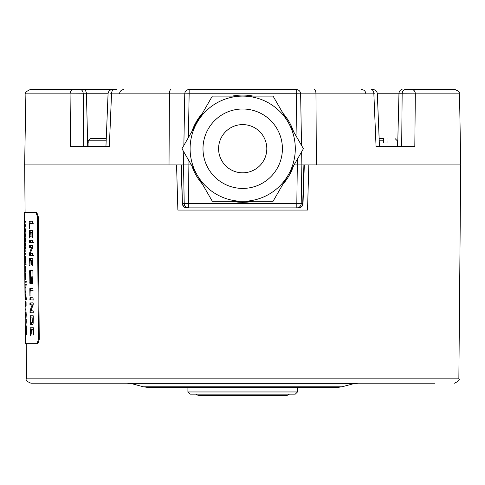 <?xml version="1.0" encoding="UTF-8"?>
<svg xmlns="http://www.w3.org/2000/svg" width="485" height="485" viewBox="0 0 485 485"><rect width="100%" height="100%" fill="white"/><g stroke="black" fill="none" stroke-linecap="round" stroke-linejoin="round"><path stroke-width="0.73" d="M31.373 264.762L31.373 260.433L32.283 260.36L32.416 265.41L32.847 265.562L32.798 258.663L32.628 258.317L29.549 258.372L29.894 265.883L29.924 260.493L30.907 260.372M29.53 258.675L30.422 258.693L30.531 258.281M30.422 258.693L30.44 260.36M38.43 339.373L37.012 343.756L25.402 343.756L24.256 212.266L35.932 212.266L37.424 216.649L38.43 339.373L39.255 339.367L38.248 216.643L36.751 212.26L35.932 212.266M29.64 271.066L29.797 270.297L32.689 270.351L32.907 271.121L32.956 276.165L32.75 276.929L31.41 276.905L31.27 282.706L31.088 283.47L29.918 283.452L29.64 271.066L30.531 271.079L30.634 282.7L31.088 283.47M31.452 278.548L31.695 283.483L32.81 283.501L32.98 278.572L32.756 277.802L31.64 277.784L31.452 278.548L32.356 278.566L32.756 277.802M29.33 228.544L29.221 221.245L32.325 221.245L32.44 223.312L29.585 223.446L29.33 228.544M31.21 232.473L32.028 232.491L31.119 232.564L31.058 236.965L30.664 232.606L29.676 232.624L29.415 238.014L29.3 230.502L32.489 230.484L32.592 237.692L32.234 237.771L32.028 232.491L32.562 232.497M29.47 242.451L29.476 240.293L32.519 240.348L32.647 242.148L32.507 242.506L29.47 242.451L33.416 242.518M31.616 247.429L29.452 247.32L29.421 245.501L32.55 245.398L32.677 245.725L32.641 247.611L30.276 253.243L32.701 253.431L32.725 255.334L29.518 255.28L29.494 253.285L31.616 247.429L32.519 247.447L30.349 247.332L30.422 245.362M30.009 260.354L30.913 260.475L30.979 264.38L31.349 264.834M29.937 295.905L29.821 288.611L32.938 288.611L33.053 290.679L30.185 290.806L29.937 295.905M29.985 299.912L29.985 297.76L33.041 297.808L33.144 299.912L29.985 299.912L33.938 299.985M32.137 304.889L29.967 304.78L29.937 302.967L33.071 302.858L33.198 303.186L33.162 305.071L30.791 310.709L33.222 310.897L33.247 312.795L30.034 312.74L30.009 310.746L32.137 304.889L33.041 304.907L30.864 304.798L30.937 302.822M31.046 324.889L30.252 323.24L30.173 315.729L33.271 315.832L33.15 323.356L32.246 324.908L31.046 324.889L32.246 324.908M32.907 329.751L31.998 329.824L31.937 334.226L31.537 329.873L30.549 329.891L30.513 335.28L30.167 327.763L33.374 327.745L33.471 334.953L33.113 335.038L32.907 329.751L33.441 329.764M25.293 225.737L24.856 224.367L25.408 221.124L24.953 223.767L25.444 225.198L25.002 227.708L25.487 230.363L24.88 227.065L25.45 225.743M25.378 235.116L24.929 232.551L25.487 230.502L25.038 233.146L25.523 234.576L25.081 237.08L25.572 239.742L24.971 237.626L25.529 235.122M25.462 244.495L25.02 243.124L25.572 239.881L25.117 242.524L25.608 243.949L25.165 246.459L25.65 249.12L25.044 245.816L25.614 244.495M25.087 250.387L25.19 251.691L25.178 250.387M25.111 253.649L25.966 253.661L25.978 254.801L25.123 254.789L25.111 253.649M25.196 257.038L25.644 257.05L25.396 256.183L25.196 257.038L25.341 262.349L25.25 257.984L25.675 257.365M25.644 257.062L25.456 262.391L25.384 257.359M25.911 263.798L26.069 264.943L26.057 263.798M25.202 263.785L25.784 263.798L25.79 264.937L25.214 264.925L25.202 263.785M25.238 267.805L25.226 266.665L25.808 266.671L25.608 272.14L25.275 272.133L25.262 270.994L25.687 270.866L25.735 267.811M25.347 274.371L25.796 274.377L25.547 273.51L25.347 274.371L25.493 279.675L25.402 275.31L25.826 274.692M25.796 274.389L25.608 279.718L25.535 274.686M25.353 281.082L26.208 281.094L26.22 282.24L25.366 282.221L25.353 281.082M26.087 284.01L26.245 285.156L26.232 284.01M25.378 283.998L25.96 284.01L25.972 285.15L25.39 285.138L25.378 283.998M25.414 288.017L25.402 286.877L25.984 286.884L25.784 292.352L25.45 292.346L25.444 291.206L25.863 291.079L25.911 288.023M25.505 298.469L25.729 293.692L26.372 299.542L25.517 299.524L25.505 298.469M25.59 301.803L26.032 301.809L25.784 300.942L25.59 301.803L25.735 307.108L25.644 302.743L26.069 302.125M26.038 301.822L25.844 307.15L25.778 302.125M25.596 308.866L25.705 310.164L25.693 308.866M25.899 312.977L26.063 317.566L26.245 314.88L26.063 312.17L25.881 311.807L25.681 312.637L25.85 317.669L25.741 313.492L26.166 312.983M25.941 318.221L26.305 321.385L26.008 324.532L25.941 318.221M25.79 331.006L26.269 328.678L25.747 325.859L26.323 325.871L26.402 332.916L26.36 334.456L25.826 334.983L26.293 331.012M25.129 212.26L36.751 212.26M37.836 343.744L37.012 343.756L37.836 343.744L39.255 339.367M25.887 93.841C24.796 92.805 26.257 91.368 30.27 89.537L73.55 89.537A4.383 3.492 90 0 0 70.064 93.841L25.887 93.841L24.644 164.924L183.53 164.924L184.203 203.567L183.53 164.924L183.754 151.805L183.53 164.924L191.326 164.924M294.068 164.924L301.87 164.924L301.64 151.805L301.87 164.924L460.75 164.924L459.507 93.841C460.671 92.896 459.21 91.459 455.124 89.537L411.844 89.537A4.383 3.492 90 0 1 415.33 93.841L459.507 93.841M189.15 89.537L189.15 93.763L184.767 93.841L183.87 145.409L184.767 93.841A4.383 4.383 0 0 1 189.15 89.537L296.244 89.537A4.383 4.383 0 0 1 300.627 93.841L301.524 145.409L300.627 93.841L373.862 93.841L376.057 146.512L414.808 146.512L415.33 93.841L398.961 93.763L397.658 146.512M73.55 89.537L112.453 89.537C109.877 89.773 108.416 91.174 108.07 93.738L105.942 146.512M113.732 89.537L83.335 89.537A4.383 3.098 90 0 1 86.433 93.763L108.07 93.763M371.662 89.537L372.947 89.537C375.517 89.773 376.978 91.174 377.324 93.738L379.458 146.512M401.683 146.512L402.156 93.763A4.383 3.098 90 0 1 405.254 89.537L411.844 89.537A4.383 3.492 -90 0 1 415.33 93.841M116.933 89.537L114.181 89.537A4.383 2.649 90 0 0 111.532 93.841L184.767 93.841M110.635 93.763L111.532 93.841L109.337 146.512L70.586 146.512L70.064 93.841L86.433 93.763L87.736 146.512M371.213 89.537A4.383 2.649 90 0 1 373.862 93.841L374.759 93.763M383.508 143.008L383.508 140.814L383.508 143.008L387.018 143.008L387.018 140.814C400.38 140.82 400.38 140.82 387.018 140.814L387.018 143.008M383.508 140.814L383.508 138.625L383.508 140.814L379.228 140.82M387.018 138.625C397.561 138.625 397.561 138.625 387.018 138.625C397.561 138.625 397.561 138.625 387.018 138.625M383.508 138.625L379.137 138.625L383.508 138.625M88.082 143.008L88.082 146.512M106.166 140.82L88.209 140.814L90.428 138.625L88.209 140.814L88.209 143.008M106.257 138.625L90.428 138.625M296.244 89.537A4.383 4.383 0 0 1 300.627 93.841L296.244 93.763L296.244 89.537M297.384 159.171L296.814 203.645L301.191 203.567L301.87 164.924L301.191 203.567A4.383 4.383 0 0 1 296.814 207.877L188.586 207.877A4.383 4.383 0 0 1 184.203 203.567L182.681 203.567A4.383 4.086 90 0 0 186.767 207.877A4.383 4.383 0 0 1 182.384 203.633L181.487 164.924M301.191 203.567L303.01 203.633A4.383 4.383 0 0 1 298.633 207.877L296.814 207.877L298.633 207.877A4.383 4.086 -90 0 0 302.719 203.567L303.913 164.924M188.586 207.877A4.383 4.383 0 0 1 184.203 203.567L188.586 203.645L188.586 207.877A4.383 4.383 0 0 1 184.203 203.567M191.769 131.732L193.394 127.446L202.591 112.987M231.715 96.109L253.679 96.109M282.81 112.987L293.631 131.732M191.866 165.852L202.487 184.251M231.915 201.299L242.7 202.397L253.485 201.299M282.907 184.251L293.528 165.852M253.218 201.299A53.635 53.635 0 0 1 232.176 201.299M202.409 184.118A53.635 53.635 0 0 1 191.89 165.888M191.89 131.52A53.635 53.635 0 0 1 202.409 113.296M232.176 96.109A53.635 53.635 0 0 1 253.218 96.109M282.985 184.118A53.635 53.635 0 0 0 293.51 165.888M293.51 131.52A53.635 53.635 0 0 0 282.985 113.296M288.248 175L273.061 201.299L212.333 201.299L181.966 148.707L212.333 96.109L273.061 96.109L303.428 148.707L288.248 175A52.598 52.598 0 0 0 242.7 96.109A52.598 52.598 0 0 1 295.292 148.707A52.598 52.598 0 0 1 242.7 201.299A52.598 52.598 0 0 1 190.102 148.707A52.598 52.598 0 0 1 242.7 96.109A52.598 52.598 0 0 0 190.102 148.707A52.598 52.598 0 0 0 242.7 201.299A52.598 52.598 0 0 0 295.292 148.707A52.598 52.598 0 0 0 242.7 96.109M218.589 148.707A24.104 24.104 0 0 0 242.7 172.812A24.104 24.104 0 0 0 266.805 148.707A24.104 24.104 0 0 0 242.7 124.596A24.104 24.104 0 0 0 218.589 148.707M176.558 164.924L177.874 210.066L307.526 210.066L308.836 164.924M434.893 383.192L30.925 383.192C23.668 380.004 28.075 380.464 26.542 378.846L26.232 343.756M334.892 383.192L345.114 383.192M50.507 383.192L31.658 383.192M383.241 383.192L252.121 383.192M233.273 383.192L209.993 383.192M132.417 383.192L102.153 383.192M140.286 383.192L173.315 383.192M352.977 383.192L345.114 383.247M207.81 383.192L189.386 383.192M341.907 386.83L143.487 386.83L149.156 387.576L336.238 387.576L341.907 386.83L352.692 383.938L132.702 383.938L127.028 383.192M312.825 387.576L172.569 387.576M30.531 271.079L30.694 270.315M31.41 276.905L32.313 276.917M29.918 283.452L30.81 283.47M32.356 278.566L32.392 282.731L32.81 283.501M31.695 283.483L32.598 283.501M29.646 223.355L33.216 223.421M29.197 221.554L30.228 221.208M30.088 221.566L30.106 223.367M29.264 228.453L29.609 228.459M29.282 230.805L30.173 230.824L30.282 230.411M30.173 230.824L30.191 232.491M32.162 237.541L32.604 237.547M32.083 232.564L32.562 232.57M30.664 232.606L31.113 232.618M30.585 232.497L31.137 232.509M29.761 232.485L30.652 232.503M29.367 240.687L30.264 240.706L30.367 240.311M30.264 240.706L30.367 242.464M29.403 242.379L30.294 242.391M29.633 255.352L33.507 255.419M32.252 248.478L32.519 247.447M30.531 255.371L30.391 253.297M29.518 255.28L30.416 255.292M29.488 254.952L30.379 254.971M29.494 253.285L30.306 253.297M29.573 253.018L30.319 253.031M29.567 247.392L30.458 247.411M29.452 247.32L30.349 247.332M30.834 260.366L31.392 260.378M30.913 260.475L31.361 260.487M31.458 260.342L32.362 260.36M32.283 260.36L32.81 260.366M32.337 260.433L32.81 260.439M32.416 265.41L32.853 265.416M30.252 290.721L32.919 290.764M29.797 288.914L30.828 288.575M30.694 288.933L30.707 290.727M29.87 295.814L30.209 295.82M29.882 298.154L30.773 298.166L30.882 297.772M30.773 298.166L30.882 299.93M29.912 299.839L30.81 299.857M30.149 312.813L33.119 312.867M32.744 306.005L33.041 304.907M31.046 312.831L30.901 310.764M30.034 312.74L30.931 312.758M29.997 312.419L30.894 312.431M30.009 310.746L30.822 310.764M30.082 310.479L30.834 310.491M30.076 304.853L30.973 304.871M29.967 304.78L30.864 304.798M30.04 316.153L30.937 316.171L31.07 315.741M30.937 316.171L30.949 317.893M31.943 324.901L31.082 322.731L33.241 322.731M30.118 321.761L30.567 321.773L30.525 317.887L33.659 317.942M30.567 321.773L31.082 322.731M30.525 317.887L33.332 317.936M32.186 322.749L32.725 321.961L32.828 317.984L33.338 317.99M30.149 328.066L31.04 328.084L31.155 327.672M31.04 328.084L31.058 329.758M33.041 334.802L33.483 334.808M32.962 329.824L33.441 329.83M32.083 329.739L32.986 329.751M31.537 329.873L31.992 329.879M31.458 329.764L32.016 329.77M30.628 329.745L31.525 329.764M24.88 227.065L25.202 227.071M24.965 236.437L25.281 236.444M25.044 245.816L25.366 245.822M25.123 254.789L25.978 254.801M25.711 261.191L25.681 257.432M25.499 261.185L25.469 257.426M25.214 264.925L25.79 264.937M25.262 270.994L25.838 271.006M25.863 278.517L25.832 274.759M25.65 278.511L25.62 274.752M25.366 282.221L26.22 282.24M25.39 285.138L25.972 285.15M25.45 292.346L25.784 292.352M25.517 299.524L26.372 299.542M25.735 294.862L25.76 298.487L26.014 294.868M25.76 298.487L26.36 298.499M26.105 305.95L26.075 302.191M25.893 305.944L25.857 302.185M25.954 319.391L25.99 323.356L26.22 319.397M25.753 327.005L26.257 327.011M25.826 334.983L26.202 334.989M25.814 333.85L26.396 333.862M25.778 329.861L26.36 329.873M196.049 394.147A5.262 5.262 0 0 0 199.523 395.463L285.871 395.463A5.262 5.262 0 0 0 289.351 394.147M295.292 394.147L190.102 394.147L187.913 391.959L297.487 391.959L295.292 394.147M38.248 216.643L37.424 216.649M460.726 164.924L458.858 378.846L26.542 378.846M169.016 164.924L169.435 93.841A4.383 1.479 90 0 1 170.92 89.537M83.238 93.763A4.383 3.098 -90 0 0 80.14 89.537A4.383 3.098 90 0 1 83.238 93.763L83.711 146.512M316.378 164.924L315.959 93.841A4.383 1.479 90 0 0 314.48 89.537M377.324 93.763L398.961 93.763A4.383 3.098 90 0 1 402.059 89.537M405.254 89.537A4.383 3.098 -90 0 0 402.156 93.763M188.386 137.582L189.15 93.763L296.244 93.763L297.008 137.582M296.814 207.877L296.814 203.645L188.586 203.645L188.01 159.171M242.7 188.416A39.709 39.709 0 0 0 282.409 148.707A39.709 39.709 0 0 0 242.7 108.998A39.709 39.709 0 0 0 202.991 148.707A39.709 39.709 0 0 0 242.7 188.416M29.743 282.682L30.634 282.7M31.489 282.713L32.392 282.731M29.221 221.245L30.112 221.263M29.355 237.886L29.7 237.892M29.342 237.632L29.712 237.638M29.3 230.502L30.191 230.514M32.113 232.958L32.562 232.964M30.81 236.832L31.131 236.838M30.725 236.51L31.137 236.516M30.688 233.006L31.107 233.012M29.379 242.07L30.276 242.088M29.385 240.366L30.276 240.378M29.482 253.661L30.373 253.679M31.628 247.823L32.531 247.841M31.719 247.52L32.622 247.538M29.421 246.992L30.319 247.01M29.415 245.828L30.306 245.84M29.421 245.501L30.319 245.519M30.943 260.875L31.361 260.881M30.979 264.38L31.392 264.386M31.058 264.701L31.379 264.707M32.362 260.827L32.816 260.833M29.549 258.372L30.446 258.384M29.591 265.501L29.961 265.507M29.603 265.756L29.949 265.762M29.821 288.611L30.719 288.623M29.894 299.536L30.785 299.548M29.894 297.826L30.791 297.845M29.991 311.121L30.888 311.14M32.143 305.289L33.047 305.301M32.24 304.98L33.144 304.998M29.937 304.459L30.834 304.471M29.924 303.289L30.822 303.307M29.937 302.967L30.828 302.986M30.543 324.404L31.44 324.416M30.252 323.24L31.149 323.259M30.076 320.324L30.458 320.33M30.064 315.85L30.961 315.868M32.865 318.324L33.338 318.336M32.877 319.815L33.35 319.827M32.725 321.961L33.301 321.967M30.222 335.147L30.567 335.153M30.209 334.899L30.579 334.905M30.167 327.763L31.064 327.781M32.992 330.218L33.447 330.23M31.683 334.098L32.004 334.104M31.598 333.771L32.016 333.777M31.561 330.267L31.986 330.273M25.578 294.055L25.905 294.062M25.681 312.637L26.135 312.643M25.741 319.082L26.19 319.094M25.832 324.132L26.166 324.138M25.087 212.26L24.674 164.924M119.51 93.763C119.837 91.186 121.299 89.773 123.887 89.537C121.299 89.773 119.837 91.186 119.51 93.763M365.89 93.763C365.557 91.186 364.102 89.773 361.507 89.537M397.318 146.512L397.318 140.82L395.123 138.625M181.075 164.924L182.384 203.633M304.319 164.924L303.01 203.633M458.858 378.846C460.01 379.81 458.549 381.252 454.475 383.192M352.692 383.938L358.366 383.192M143.487 386.83L132.702 383.938M187.913 387.576L187.913 391.959M297.487 387.576L297.487 391.959"/></g></svg>
